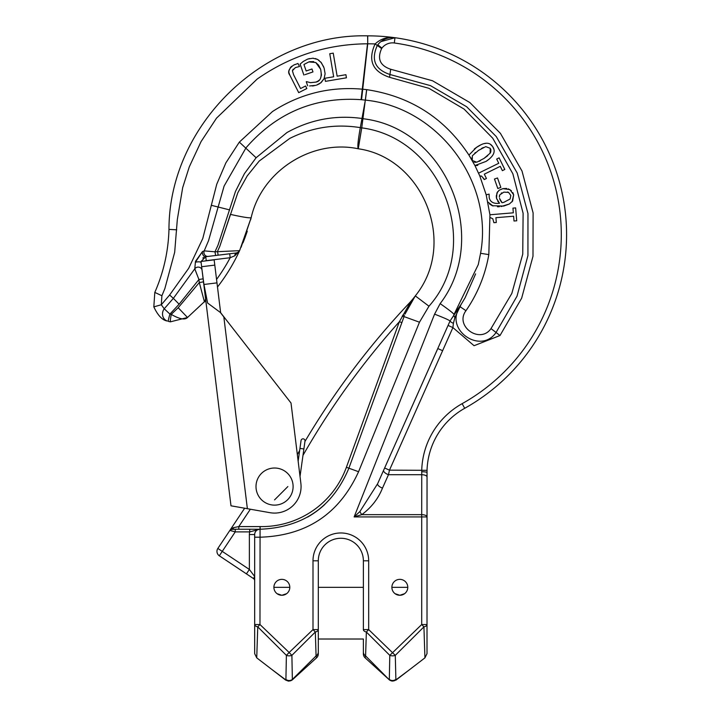 <?xml version="1.0" encoding="UTF-8"?>
<svg xmlns="http://www.w3.org/2000/svg" width="717" height="717" viewBox="0 0 717 717"><rect width="100%" height="100%" fill="white"/><g stroke="black" fill="none" stroke-linecap="round" stroke-linejoin="round"><path stroke-width="1.08" d="M318.303 653.913L318.303 653.904A5.306 5.306 0 0 1 317.936 655.84A5.306 5.306 0 0 0 318.303 653.904L318.303 629.598L318.303 639.017L363.376 639.017L363.376 653.904A5.306 5.306 0 0 0 365.114 657.83L389.259 679.779L392.082 681.105L396.053 680.057L424.939 657.847L427.009 653.644L427.009 624.534L427.009 641.67M478.284 264.573L480.578 253.244L478.284 264.573L454.031 314.422A5.306 2.16 -142 0 0 454.91 317.443L461.13 304.393L454.058 314.387A5.306 2.16 -142.1 0 0 454.928 317.398L461.13 304.393L450.052 320.983C448.815 319.934 443.653 317.658 434.574 314.154L354.126 516.93L361.771 514.654A5.306 1.255 59.3 0 1 359.898 511.544L354.126 516.93L421.704 516.93L421.704 624.534L427.009 624.534L427.036 470.316A73.591 73.591 0 0 1 464.715 408.296A198.851 198.851 0 0 0 395.049 37.732C387.521 36.621 380.87 38.691 375.099 43.943C367.633 60.38 372.455 71.503 389.564 77.311L428.883 88.308L464.069 109.074L492.713 138.193L512.843 173.747L523.105 213.272L522.747 254.141L511.83 293.432L491.002 328.601C480.04 344.366 454.309 326.145 465.969 310.694C477.639 293.674 485.266 274.978 488.824 254.607L480.569 253.298L480.417 254.23L480.569 253.298C493.861 180.953 437.236 107.093 365.392 100.129L366.71 89.652L362.264 89.168C329.775 86.381 299.849 93.837 272.478 111.547L239.344 142.109L225.873 162.867L216.749 184.233L202.777 238.501L188.679 268.301L169.624 295.01L161.289 304.761L153.823 306.867L154.8 292.411L153.823 306.867C157.874 315.489 162.347 320.203 167.222 321.01C162.347 320.203 157.874 315.489 153.823 306.867M363.376 639.017L363.376 652.004A5.306 4.786 0 0 0 365.598 655.903L366.351 632.027A5.306 2.707 180 0 1 363.376 629.598L368.681 629.598L368.681 560.802A27.838 27.838 0 0 0 340.835 532.964A27.838 27.838 0 0 0 312.997 560.802L312.997 629.598L315.328 632.027L316.08 655.903L292.357 679.447L291.891 655.356L315.328 632.027A5.306 2.707 180 0 0 318.303 629.598L318.303 560.802A22.532 22.532 0 0 1 340.835 538.27A22.532 22.532 0 0 1 363.376 560.802L363.376 629.598M395.067 593.685L399.826 595.271L404.594 593.685M254.669 641.67L254.669 624.534L254.669 653.644L256.74 657.847L285.626 680.057L288.548 681.15L292.419 679.779L316.564 657.83A5.306 5.306 0 0 0 317.936 655.84A5.306 5.306 0 0 1 316.564 657.83L316.08 655.903L292.357 679.447A5.306 5.234 180 0 1 285.922 679.447L285.626 680.057L271.564 669.248L285.787 679.895A5.306 5.288 47.7 0 0 292.59 679.626L316.564 657.83M254.436 579.703L254.669 576.531L254.669 580.779A2.653 2.653 0 0 0 253.495 578.574L254.669 576.531L254.669 537.203L254.669 624.534L259.975 624.534L260.065 529.245C303.004 527.488 332.607 507.134 348.883 468.201L358.572 471.723L419.472 322.211L428.972 306.204C483.115 245.528 442.129 138.3 361.744 127.868L366.647 89.643M229.987 530.239L231.851 529.245A2.653 2.653 0 0 0 229.852 530.419L231.851 529.245A2.653 1.748 85.5 0 0 233.294 527.703L229.852 530.419L217.843 548.442L222.252 551.382L219.312 555.792L246.424 573.869L249.373 569.459L254.669 576.531L254.669 584.669M401.87 322.605L399.378 321.7L346.392 467.287A90.145 90.145 0 0 1 260.137 526.592A5.306 5.306 0 0 0 260.047 526.592L238.788 526.592L238.788 529.245L259.886 529.245L249.704 529.245L249.704 531.889A10.603 10.603 0 0 0 249.373 534.541L254.669 534.541L254.669 537.203L259.975 537.203C306.401 535.787 339.258 513.964 358.572 471.723M277.085 593.685L281.844 595.271L286.612 593.685M293.558 65.13C288.7 68.823 287.463 72.157 289.838 75.151L298.711 92.645L306.849 88.523L305.585 86.004L300.575 88.541L293.594 74.765L292.402 70.741L295.35 67.631L299.5 66.493L297.967 63.472L293.558 65.13M293.199 69.146L292.402 70.741L293.594 74.765L300.584 88.541M306.849 88.523L298.711 92.645M299.5 66.493L295.35 67.631M294.4 64.736L295.046 64.467M289.838 75.151L289.068 73.071M288.924 72.211L288.906 71.225M288.96 70.705L290.51 67.416M290.932 66.968L291.72 66.278M337.142 76.19L333.235 53.139L329.757 53.73L333.665 76.782L324.891 78.27L325.419 81.362L346.436 77.794L345.908 74.702L337.142 76.19L333.235 53.148M346.436 77.794L325.419 81.362L324.891 78.27M315.265 58.543L317.497 59.386L312.863 58.22L307.718 59.072L309.619 58.543M312.863 58.22L313.392 58.247M325.115 73.77L324.075 78.709L325.115 73.77L324.111 68.052L321.341 62.684L317.497 59.386L319.146 60.461M320.741 61.967L323.645 66.789M319.468 83.772L316.591 85.108L321.18 82.536L324.075 78.709L320.436 83.127M309.574 85.959L315.803 85.359M314.091 85.753L312.245 85.977M306.267 81.729L307.638 85.762L306.267 81.729M310.443 82.661L306.553 81.639L310.443 82.661L315.991 82.088L310.443 82.661M307.718 59.072L303.336 61.393L300.118 64.082L303.865 75.034L300.118 64.082M304.967 74.658L312.97 71.924L311.976 68.993L306.159 70.983L311.976 68.993M306.159 70.983L303.936 64.494L308.83 61.922L303.936 64.494M308.83 61.922L315.776 62.522L320.669 69.343L318.617 65.193M313.75 61.644L309.654 61.671M318.572 65.13L315.776 62.522M320.526 78.252L321.458 75.025L320.669 69.343C322.076 76.943 320.517 81.191 315.991 82.088L318.178 80.994M318.518 80.734L319.155 80.161M488.824 254.607L489.944 214.768L486.18 194.782L479.781 175.916L474.932 165.537L486.027 161.415C493.735 156.297 495.958 151.377 492.678 146.644L493.986 149.548M490.231 217.556L492.785 218.757L493.888 222.691L496.307 222.494L495.913 217.699L513.614 216.22L514.017 221.015L516.715 220.791L515.64 207.903L512.942 208.127L513.336 212.815L489.944 214.768M493.072 206.012L487.901 202.06M489.415 203.897L492.256 205.707L503.71 206.084L509.33 204.013L512.619 201.065L513.668 194.827L509.921 189.602L502.877 188.643L499.157 190.211L496.917 192.945L496.522 198.304L499.543 203.278C493.681 203.96 490.231 202.086 489.2 197.677L489.119 194.119L486.189 194.782M499.373 197.184L499.722 194.907L503.827 192.129L508.577 192.407L510.836 195.454L510.101 199.012L503.692 202.4L502.043 202.714L499.57 198.43L500.287 200.375M508.039 192.165L507.448 191.995M501.73 192.864L501.246 193.151M499.722 194.907L499.373 196.091M499.543 203.278L497.643 201.047M496.747 199.12L496.307 197.148M496.227 196.153L497.634 191.708M499.157 190.211L502.877 188.643L506.704 188.463M508.317 188.849L511.445 190.767M512.834 192.586L513.668 194.827L512.081 201.773M509.33 204.004L501.084 206.559M499.319 206.729L497.464 206.765M500.914 201.378L502.043 202.714L503.692 202.4M500.851 187.433L497.508 177.968L494.47 179.044L497.813 188.508L500.851 187.433M479.781 175.916L481.779 176.292L484.244 179.555L486.431 178.488L484.307 174.168L500.26 166.335L502.375 170.655L504.804 169.463L499.113 157.857L496.684 159.049L498.754 163.27L478.597 173.164M484.244 179.555L483.437 178.103M481.367 176.068L480.901 175.934M474.304 148.993L476.491 147.397L469.079 154.917M484.002 158.43L476.796 162.203L472.27 160.5L472.36 155.732L478.517 150.391L485.732 146.635L490.24 148.302L490.105 153.196L484.002 158.43L487.766 155.67M479.126 161.352L480.444 160.662M474.197 162.114L475.676 162.338M471.49 158.099L471.741 159.524M488.653 159.488L486.027 161.415M490.482 144.377L492.678 146.644C489.603 141.849 484.208 142.1 476.491 147.397L480.901 144.807M483.894 143.651L486.323 143.239M477.773 165.394L475.568 165.591M475.64 152.47L474.717 153.223M483.321 147.514L481.51 148.491M490.105 153.196L490.912 151.547M491.02 150.256L490.24 148.302M474.923 165.537L468.972 155.141C444.594 118.108 410.509 96.275 366.71 89.652M471.132 158.681L468.972 155.141M273.894 587.322A7.95 7.95 0 0 1 285.823 580.429A7.95 7.95 0 0 1 285.823 594.205A7.95 7.95 0 0 1 273.894 587.322L289.802 587.322M391.876 587.322A7.95 7.95 0 0 1 403.805 580.429A7.95 7.95 0 0 1 403.805 594.205A7.95 7.95 0 0 1 391.876 587.322L407.785 587.322M178.201 307.736L171.238 314.387L169.911 314.073L164.229 308.785L169.911 314.073L179.116 304.205L198.923 279.522L199.299 282.561L178.201 307.736L187.513 317.488L170.377 321.843L187.513 317.488C184.95 320.185 179.528 319.146 171.238 314.387C179.528 319.146 184.95 320.185 187.513 317.488L205.77 300.423M169.911 314.073A7.95 0.457 106.3 0 0 168.262 321.341L170.377 321.843A7.95 0.502 100.4 0 1 171.238 314.387M205.618 260.889A1.326 1.326 0 0 1 206.236 260.656L230.184 257.717L229.7 253.764L208.226 256.399L215.647 255.494L214.966 251.81L204.202 250.878L208.539 240.679L224.107 186.053L246.03 147.783C276.681 112.65 315.032 96.616 361.081 99.663L367.507 43.791C327.095 44.122 290.304 55.89 257.134 79.085L216.552 118.117L201.065 141.599L189.306 166.801L182.683 187.639L177.314 219.599L174.679 252.267L164.856 288.619L161.899 295.736L161.289 304.761L164.229 308.785A7.95 7.251 109.2 0 0 167.222 321.01M164.229 308.785L173.362 298.353L194.791 268.821L198.923 279.522L203.117 278.814L202.069 270.255L204.515 290.179M204.829 301.57A3.979 3.979 0 0 0 205.564 298.738L204.829 301.57A3.979 3.979 0 0 0 205.564 298.738L203.494 281.844L199.299 282.561L204.479 301.991A185.586 185.586 0 0 0 205.797 300.611A185.586 185.586 0 0 1 204.479 301.991L204.488 301.982A3.979 3.979 0 0 0 205.564 298.738L204.865 293.038M203.646 257.439A5.306 5.306 0 0 0 202.812 258.066M216.552 279.442A180.29 180.29 0 0 0 230.184 257.717L234.8 255.79A3.979 2.133 83 0 1 236.476 252.94L237.166 252.787M234.8 255.79L239.603 250.654A185.586 185.586 0 0 1 217.484 287.006A185.586 185.586 0 0 0 239.603 250.654L214.966 251.81L217.986 245.214L235.481 191.421L244.425 173.648L256.112 157.74L286.961 132.546C310.416 119.506 335.422 114.819 361.986 118.475L363.295 118.762C446.763 128.639 490.733 237.515 440.157 303.614L434.574 314.154M239.55 250.762L238.537 252.043L236.476 252.94A3.979 3.979 0 0 0 239.603 250.654L251.165 217.672C261.66 170.924 311.841 138.999 358.267 148.778C422.806 157.91 458.02 243.027 415.313 295.888L415.286 295.924M195.508 261.311L202.472 251.559A3.979 2.841 83 0 0 205.752 256.704A3.979 2.841 83 0 1 202.472 251.559L204.202 250.878A3.979 3.836 83 0 0 208.226 256.399L229.7 253.764M201.764 266.706L214.795 265.111L214.15 259.85L200.993 261.463L230.991 505.808L269.95 512.682A26.511 26.511 0 0 0 300.871 483.339L291.012 403.017L220.639 312.684L207.598 303.013L203.942 284.479L202.069 270.255A3.979 3.639 173 0 0 194.791 268.821L195.382 262.243A3.979 1.192 173 0 1 201.127 262.619A3.979 1.192 173 0 0 195.382 262.243L195.454 261.669M215.647 255.494L218.12 255.189L217.565 251.506M218.12 255.189L236.476 252.94L218.12 255.189M206.236 260.656L205.752 256.704L208.226 256.399L205.752 256.704L201.119 261.445M202.472 251.559L195.382 262.243M244.909 237.892L247.007 231.967M196.996 274.656L195.248 270.085M361.735 127.904L360.319 127.626C358.034 140.299 357.353 147.344 358.267 148.778L361.735 127.904L360.319 127.635C335.655 123.683 312.128 127.276 289.749 138.426L259.195 161.065L247.222 175.889L237.802 192.774L219.778 246.424L217.448 251.506L219.778 246.424L230.408 214.383C242.687 217.126 249.606 218.228 251.165 217.672L250.627 219.787M307.593 517.1A92.798 92.798 0 0 0 324.792 504.49M250.358 509.222L238.788 526.592L233.634 527.622A2.653 1.676 -90 0 1 232.093 529.245L235.248 529.245L231.08 529.424M405.024 314.073L415.295 295.906L407.641 308.265L415.313 295.888L409.335 304.151L399.378 321.7A780.804 780.804 0 0 0 302.977 455.385M402.156 316.233L404.056 316.6L348.883 468.201L346.392 467.287M238.788 529.245L235.248 529.245L235.248 531.889L249.704 531.889L259.608 529.254M229.861 530.419L244.658 508.219L229.852 530.419L235.248 531.889L222.252 551.382L249.373 569.459L249.373 534.541M259.886 529.245L257.394 529.245M231.851 529.245A2.653 2.653 0 0 0 230.058 530.15A2.653 2.653 0 0 1 231.851 529.245M219.312 555.792A5.306 5.306 0 0 1 217.843 548.442A5.306 5.306 0 0 0 219.312 555.792L253.495 578.574M400.185 312.899A786.11 786.11 0 0 0 304.931 441.493A786.11 786.11 0 0 1 408.78 303.632A786.11 786.11 0 0 0 400.185 312.899M297.34 454.569A786.11 786.11 0 0 1 299.643 450.536A786.11 786.11 0 0 0 297.34 454.569L291.012 403.017M415.304 295.906A92.798 92.798 0 0 1 408.78 303.632A92.798 92.798 0 0 0 415.304 295.906L428.972 306.204M415.018 296.273L407.641 308.265M462.124 403.671L464.715 408.296A198.851 198.851 0 0 0 395.049 37.732A18.561 18.561 0 0 0 377.76 44.839L381.973 48.066A13.256 13.256 0 0 1 394.323 42.984A193.545 193.545 0 0 1 462.124 403.671A78.897 78.897 0 0 0 421.739 470.155L421.704 514.654L361.771 514.654C371.307 507.582 378.209 498.736 382.484 488.125L388.462 474.717A5.306 2.115 24 0 1 383.613 470.28L377.644 483.697L359.898 511.544M465.082 297.815L475.613 273.876L465.082 297.815L461.13 304.393M358.437 147.084L361.216 130.745M318.303 652.004A5.306 4.786 180 0 1 316.08 655.903M363.376 653.904A5.306 5.306 0 0 0 365.114 657.83L365.598 655.903L389.089 679.626A5.306 5.288 -47.7 0 0 395.892 679.895L395.291 655.356L423.926 626.864L424.939 657.847M395.757 679.447A5.306 5.234 180 0 1 389.322 679.447L389.788 655.356L366.351 632.027L368.681 629.598L395.291 655.356A5.306 3.352 0 0 1 389.788 655.356L421.704 624.534L423.926 626.864A5.306 2.572 180 0 0 427.009 624.534M318.303 629.598L312.997 629.598L289.139 652.497L291.891 655.356A5.306 3.352 0 0 1 286.388 655.356L289.139 652.497L259.975 624.534L257.753 626.864A5.306 2.572 180 0 1 254.669 624.534M365.114 657.83L389.089 679.626M260.065 529.245A5.306 5.306 0 0 0 254.669 534.541A5.306 5.306 0 0 1 260.065 529.245L260.047 526.592M256.74 657.847L257.753 626.864L286.388 655.356L285.922 679.447M427.009 476.993A5.306 2.276 0 0 0 421.704 474.717L388.462 474.717L389.474 470.155L452.902 327.579L448.062 325.437L450.052 320.983A5.306 0.869 -155.6 0 0 453.404 323.376L454.91 317.443M382.484 488.125A5.306 2.115 24 0 1 377.644 483.697L437.809 348.552L442.649 350.712M427.036 470.316L389.474 470.155L384.626 467.995M377.76 44.839L377.294 45.485C370.814 59.825 375.036 69.504 389.958 74.496L430.469 85.637L466.668 106.761L496.263 136.571L517.181 173.021L527.963 213.549L527.927 255.593L517.002 296.22L496.056 332.482L500 335.52L474.062 345.711L452.902 327.579L453.404 323.376M491.002 328.601L496.056 332.482C480.426 355.211 443.653 328.96 460.215 306.813L460.457 306.311M421.704 471.75A5.306 0.798 0 0 1 427.009 472.548M500.009 335.52L521.662 298.155L532.991 256.265L533.098 212.886L522.012 171.04L500.448 133.389L469.895 102.585L432.521 80.761L390.684 69.253C380.028 65.677 377.017 58.767 381.641 48.523L375.099 43.943C380.87 38.691 387.521 36.621 395.049 37.732A198.851 198.851 0 0 0 367.731 35.85L367.633 35.85C263.264 33.143 168.934 125.708 168.97 229.395C168.343 251.326 163.619 272.326 154.8 292.411L161.899 295.736M380.924 41.613L395.049 37.732A198.851 198.851 0 0 0 367.731 35.85L367.731 43.8A190.892 190.892 0 0 1 375.099 43.943M410.115 669.248L395.892 679.895M361.081 99.663L361.565 99.708L367.731 43.8L367.633 35.85M361.565 99.708L365.356 100.12L361.986 118.475L363.322 118.565M454.031 314.422C453.44 313.329 448.815 309.726 440.157 303.614M259.195 161.065L247.222 175.889M274.575 505.127A18.561 18.561 0 0 1 258.478 477.307A18.561 18.561 0 0 1 290.618 477.28A18.561 18.561 0 0 1 274.575 505.127M274.566 499.874L287.858 486.565L274.566 499.874M230.991 505.808L205.797 300.611M220.657 312.872L223.829 316.932L247.374 508.694M214.795 265.111L220.639 312.684M200.993 261.463L214.15 259.85M305.012 440.821A1.99 1.99 0 0 0 303.157 438.84A1.99 1.99 0 0 0 301.05 440.543A1.99 1.99 0 0 1 303.157 438.84A1.99 1.99 0 0 1 304.985 441.098A1.99 1.99 0 0 0 305.012 440.821M318.303 587.322L363.376 587.322M173.362 298.353L169.624 295.01M173.353 298.353L179.116 304.205M205.564 298.738A3.979 3.979 0 0 1 204.479 301.991L204.524 301.938M229.619 209.902L211.524 205.358M260.137 526.592L260.092 529.245M408.78 303.632L409.335 304.151A2.653 0.941 -149.9 0 0 409.981 303.927M402.694 315.184L404.469 315.489M298.577 458.154L297.716 457.67M318.303 560.802L312.997 560.802M363.376 560.802L368.681 560.802M448.062 325.437L402.981 426.776M381.641 48.523L381.973 48.066M421.704 516.93L421.704 514.654A5.306 2.276 0 0 1 427.009 516.93L421.704 516.93M394.323 42.984L394.959 37.723M389.564 77.311L390.684 69.253M460.215 306.813L465.969 310.694M256.112 157.74L239.344 142.109M404.056 316.6L419.472 322.211M361.977 118.538L360.319 127.626M176.749 229.807L168.97 229.395M216.973 282.874L203.942 284.479M300.02 476.429L303.883 448.976L299.948 448.421L298.147 461.174M205.519 300.002L205.125 301.104M251.165 217.672L241.127 247.24M204.703 301.74L205.6 299.177M242.973 242.866L244.811 238.161M247.024 231.923L247.266 231.188M317.936 655.84L318.303 653.779M299.948 448.421L301.05 440.543M303.883 448.976L304.985 441.098"/></g></svg>
